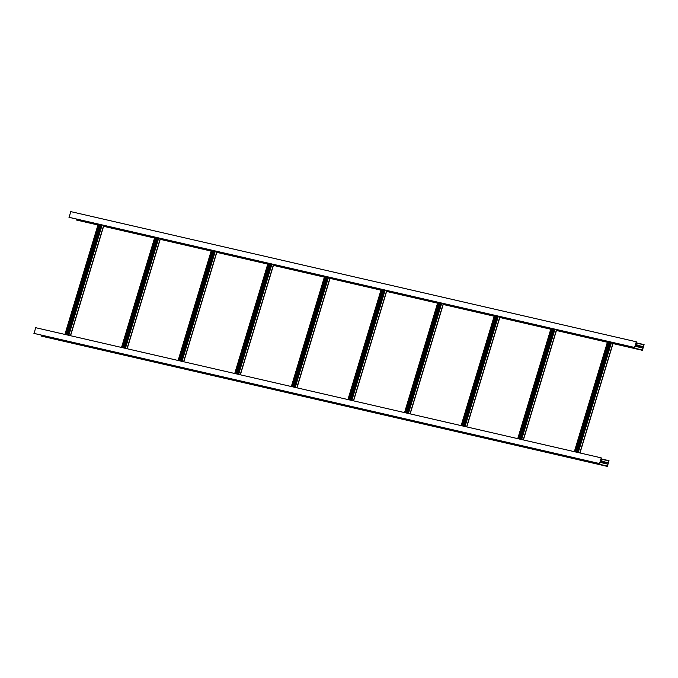 <?xml version="1.0" encoding="UTF-8"?>
<svg xmlns="http://www.w3.org/2000/svg" width="678" height="678" viewBox="0 0 678 678"><rect width="100%" height="100%" fill="white"/><g stroke="black" fill="none" stroke-linecap="round" stroke-linejoin="round"><path stroke-width="1.02" d="M601.505 460.82L607.285 462.938L609.047 460.726L607.335 466.413L607.09 463.455L601.31 461.337L599.547 463.549L601.259 457.87L601.505 460.82M34.18 333.457L35.612 327.677L601.259 457.87M33.9 333.364L599.547 463.549M600.81 461.71L603.59 462.345L600.894 461.549M41.443 335.127L41.316 335.788L606.954 465.981M41.316 335.788L607.335 466.413M608.513 460.828L601.462 459.201M636.549 344.738L642.337 346.856L644.1 344.636L642.388 350.323L642.142 347.373L636.396 345.263L634.591 347.467L636.311 341.78L636.549 344.738M69.224 217.367L70.665 211.587L636.311 341.78M68.953 217.274L634.591 347.467M635.862 345.627L638.642 346.263L635.947 345.458M76.487 219.045L76.36 219.697L97.013 224.452M106.7 226.681L153.618 237.478M163.423 239.046L163.296 239.732L210.214 250.504M219.901 252.733L266.818 263.53M276.624 265.106L276.497 265.793L323.423 276.565M333.11 278.794L380.027 289.591M389.825 291.159L389.706 291.845L436.624 302.617M446.31 304.846L493.228 315.643M502.915 317.872L549.833 328.677M559.52 330.906L606.429 341.704M616.116 343.932L642.007 349.89M76.36 219.697L97.954 225.011M103.607 226.316L154.559 238.037M160.203 239.342L211.155 251.072M216.807 252.369L267.759 264.098L216.816 252.335M273.412 265.395L324.364 277.124M380.977 290.125L330.017 278.395L380.968 290.15M386.613 291.455L437.564 303.176M443.217 304.481L494.169 316.211M499.822 317.507L550.773 329.237M607.378 342.237L556.426 330.508L607.369 342.263M613.022 343.568L642.388 350.323M643.566 344.738L636.515 343.11M99.666 224.376L66.342 334.754M106.819 226.02L106.438 226.672L106.565 225.96M97.132 223.791L97.005 224.503L98.039 224.74M103.683 226.037L106.438 226.672M156.271 237.402L122.947 347.78M163.296 239.732L163.169 238.995M153.737 236.817L153.609 237.529L154.635 237.766M160.288 239.063L163.042 239.698M212.875 250.436L179.551 360.806M220.019 252.08L219.638 252.725L219.765 252.021M210.333 249.851L210.205 250.555L211.239 250.792M216.892 252.097L219.638 252.725M269.471 263.462L236.147 373.832M276.497 265.793L276.37 265.047M266.937 262.878L266.81 263.581L267.844 263.818M273.488 265.123L276.243 265.759M326.076 276.488L292.752 386.858M333.229 278.133L332.847 278.785L332.974 278.073M323.542 275.904L323.414 276.616L324.448 276.853M330.093 278.149L332.847 278.785M382.68 289.514L349.356 399.893M389.706 291.845L389.579 291.108M380.146 288.93L380.011 289.642L381.044 289.879M386.697 291.176L389.452 291.811M439.276 302.541L405.953 412.919M446.429 304.193L446.048 304.837L446.175 304.134M436.742 301.964L436.615 302.668L437.649 302.905M443.302 304.21L446.048 304.837M495.881 315.575L462.557 425.945M503.034 317.219L502.652 317.872L502.779 317.16M493.347 314.99L493.22 315.694L494.254 315.931M499.898 317.236L502.652 317.872M552.485 328.601L519.162 438.971M559.638 330.245L559.257 330.898L559.384 330.186M549.951 328.016L549.824 328.728L550.85 328.966M556.502 330.262L559.257 330.898M609.09 341.627L575.766 452.006M616.234 343.271L615.853 343.924L615.98 343.212M606.547 341.042L606.42 341.754L607.454 341.992M613.107 343.288L615.853 343.924M599.801 463.642L34.154 333.449L599.776 463.642M600.7 461.989L607.09 463.455M607.327 464.049L600.488 462.472M607.098 466.32L41.46 336.135M608.793 460.633L601.513 458.955L608.776 460.633M604.073 461.76L607.768 462.616M69.181 217.358L634.828 347.551M635.744 345.899L642.142 347.373M642.38 347.967L635.54 346.39M642.151 350.238L613.031 343.534M550.782 329.203L499.83 317.482M494.177 316.177L443.226 304.447M437.573 303.151L386.621 291.421M324.372 277.09L273.42 265.369M211.163 251.038L160.211 239.309M154.567 238.012L103.615 226.282M97.963 224.986L76.504 220.045M643.846 344.551L636.557 342.873L643.82 344.543M639.117 345.678L642.812 346.526M70.393 335.686L103.717 225.308M102.149 224.952L68.825 335.322M68.241 335.186L101.564 224.816M65.503 334.559L98.827 224.181M98.352 224.071L65.029 334.449M99.412 224.316L66.088 334.695M66.808 334.856L100.132 224.486M100.522 224.571L67.198 334.949M101.09 224.706L67.766 335.076M126.998 348.712L160.322 238.334M158.754 237.978L125.43 348.348M124.845 348.212L158.169 237.842M122.108 347.585L155.431 237.215M154.957 237.105L121.633 347.475M156.016 237.342L122.693 347.721M123.413 347.882L156.737 237.512M157.127 237.605L123.803 347.975M157.694 237.732L124.371 348.102M183.602 361.738L216.926 251.369M215.358 251.004L182.035 361.374M181.441 361.238L214.765 250.868M178.712 360.611L212.036 250.241M211.561 250.131L178.238 360.501M212.621 250.377L179.297 360.747M180.017 360.916L213.341 250.538M213.731 250.631L180.407 361.001M214.299 250.758L180.975 361.137M240.198 374.764L273.522 264.395M271.954 264.03L238.631 374.409M238.046 374.273L271.37 263.895M235.308 373.637L268.632 263.267M268.166 263.157L234.842 373.536M269.217 263.403L235.893 373.773M236.614 373.942L269.937 263.564M270.327 263.657L237.003 374.027M270.895 263.784L237.571 374.163M296.803 387.791L330.127 277.421M328.559 277.056L295.235 387.435M294.65 387.299L327.974 276.921M291.913 386.672L325.237 276.293M324.762 276.183L291.438 386.562M325.821 276.429L292.498 386.807M293.218 386.969L326.542 276.599M326.932 276.683L293.608 387.062M327.499 276.819L294.176 387.189M353.408 400.825L386.731 290.447M385.163 290.091L351.84 400.461M351.246 400.325L384.57 289.955M348.517 399.698L381.841 289.32M381.367 289.218L348.043 399.588M382.426 289.455L349.102 399.834M349.823 399.995L383.146 289.625M383.536 289.709L350.212 400.088M384.104 289.845L350.78 400.215M410.004 413.851L443.327 303.473M441.759 303.117L408.436 413.487M407.851 413.351L441.175 302.981M405.113 412.724L438.437 302.354M437.971 302.244L404.647 412.614M439.03 302.49L405.707 412.86M406.419 413.029L439.742 302.651M440.141 302.744L406.817 413.114M440.708 302.871L407.385 413.249M466.608 426.877L499.932 316.507M498.364 316.143L465.04 426.521M464.455 426.386L497.779 316.007M461.718 425.75L495.042 315.38M494.567 315.27L461.243 425.64M495.626 315.516L462.303 425.886M463.023 426.055L496.347 315.677M496.737 315.77L463.413 426.14M497.305 315.897L463.981 426.276M523.213 439.903L556.536 329.533M554.968 329.169L521.645 439.547M521.06 439.412L554.384 329.033M518.323 438.785L551.646 328.406M551.172 328.296L517.848 438.674M552.231 328.542L518.907 438.912M519.628 439.081L552.951 328.703M553.341 328.796L520.018 439.175M553.909 328.932L520.585 439.302M579.817 452.938L613.141 342.56M611.573 342.195L578.249 452.573M577.656 452.438L610.98 342.068M574.927 451.811L608.251 341.432M607.776 341.322L574.452 451.701M608.836 341.568L575.512 451.946M576.232 452.107L609.556 341.737M609.946 341.822L576.622 452.201M610.514 341.958L577.19 452.328M69.207 217.367L634.845 347.56M103.895 225.35L70.571 335.72M100.98 224.681L67.656 335.051M98.242 224.045L64.918 334.424M160.5 238.376L127.176 348.755M157.584 237.707L124.26 348.077M154.847 237.08L121.523 347.45M217.096 251.402L183.772 361.781M214.189 250.733L180.865 361.111M211.451 250.106L178.128 360.476M273.7 264.437L240.376 374.807M270.785 263.759L237.461 374.137M268.047 263.132L234.724 373.51M330.305 277.463L296.981 387.833M327.389 276.794L294.066 387.163M324.652 276.158L291.328 386.536M386.901 290.489L353.577 400.859M383.994 289.82L350.67 400.19M381.256 289.192L347.933 399.562M443.505 303.515L410.182 413.894M440.59 302.846L407.266 413.224M437.861 302.219L404.537 412.588M500.11 316.541L466.786 426.92M497.194 315.872L463.871 426.25M494.457 315.245L461.133 425.615M556.714 329.576L523.391 439.946M553.799 328.898L520.475 439.276M551.061 328.271L517.738 438.649M613.31 342.602L579.987 452.972M610.403 341.932L577.08 452.302M607.666 341.297L574.342 451.675"/></g></svg>
